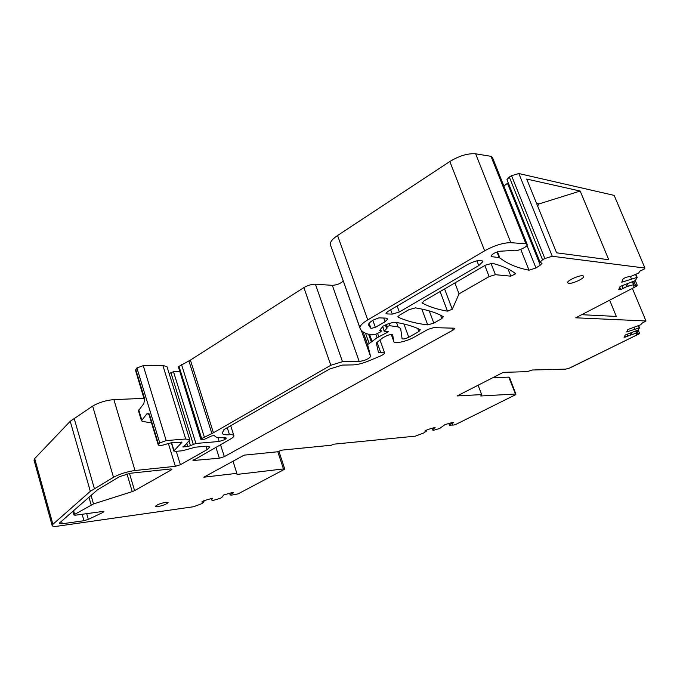 <?xml version="1.0" encoding="UTF-8"?>
<svg xmlns="http://www.w3.org/2000/svg" width="680" height="680" viewBox="0 0 680 680"><rect width="100%" height="100%" fill="white"/><g stroke="black" fill="none" stroke-linecap="round" stroke-linejoin="round"><path stroke-width="1.02" d="M580.176 191.037L526.694 179.044L556.588 252.815L608.762 259.743L580.176 191.037L539.036 203.915L536.579 203.439M518.857 173.553L552.27 256.267L644.929 268.056L614.167 195.389L518.857 173.553L511.53 175.669L509.32 177.055L506.957 179.631L507.152 180.115M537.608 205.964L539.036 203.915M552.27 256.267L544.841 258.51L542.546 259.811L540.013 262.106L541.968 263.381L540.26 265.157L535.967 267.971L529.031 270.198C517.454 267.945 508.079 264.103 500.896 258.672L499.146 257.567L492.022 256.725L491.427 255.204M619.744 287.232L620.721 289.595L618.74 289.714L620.024 286.526L635.341 280.576L637.194 277.372L621.75 282.234L623.092 278.902L625.719 277.338L631.134 276.258L638.622 273.088L639.957 271.099L644.538 268.94L644.929 268.056M478.1 385.228L481.635 394.596L457.121 395.947L503.31 372.342L527.093 371.671L532.312 370.005L565.624 369.129L569.024 368.313L639.2 333.863L639.514 333.251L636.276 334.101L636.463 333.055L624.104 337.297L625.217 335.002L637.985 330.115L639.548 327.794L626.705 331.925L627.852 329.545L640.755 324.76L641.869 323.323L646 320.977L575.739 317.798L636.846 286.05L637.219 285.2L633.335 286.152L633.981 284.682L633.548 284.665L626.764 286.628L620.721 289.595M631.439 332.784L632.068 334.305M630.173 333.234L630.81 334.755M634.006 327.377L634.712 329.069M632.358 288.388L646 320.977M627.36 283.9L628.277 286.084M625.855 284.444L626.764 286.628M630.335 276.301L631.38 278.791M503.863 186.04L508.206 182.742M527.077 244.137L492.498 157.573L491.002 156.332L525.92 243.78L527.306 244.715C527.417 247.205 515.355 252.195 513.391 250.478L500.514 251.183C495.61 252.127 492.447 253.733 491.037 255.995L492.022 256.725M491.002 156.332L475.635 153.807C467.925 153.213 459.331 155.78 449.837 161.5L337.552 235.526C332.596 238.875 330.174 241.816 330.267 244.358L360.009 328.202M525.92 243.78L510.833 242.692C503.217 242.709 494.488 245.421 484.636 250.818L367.769 319.88C362.618 322.991 360 325.593 359.924 327.692L360.051 328.312C361.471 331.653 365.313 333.837 371.586 334.866L375.666 334.228L380.12 332.146L381.37 331.143L379.67 330.574L382.95 326.204C388.008 323.519 392.402 322.26 396.134 322.43C406.3 324.164 414.358 326.613 420.291 329.757L418.897 331.534L408.765 337.254C405.297 338.903 403.061 339.371 402.067 338.666L400.656 328.482L398.166 326.91L389.725 325.703L387.141 326.434L386.18 327.241L387.183 327.99L384.2 331.202L388.467 331.747L377.102 337.722L367.616 344.658L370.608 356.507C368.747 358.938 364.939 360.587 359.201 361.454L342.482 361.658L330.811 365.262L213.427 432.769L201.671 438.575L200.829 439.365L204.468 439.263L211.616 435.973L214.523 435.481C215.093 437.367 218.391 438.081 224.408 437.623L226.431 438.073L224.774 439.646L219.198 441.481L195.899 443.471L187.858 446.624L182.818 446.87L185.249 445.162L189.788 439.892L185.716 439.008L166.192 440.581L159.757 442.918L158.236 444.933C159.298 445.91 162.401 445.51 167.526 443.742L171.521 442.748L181.959 442.289L174.054 450.763L175.227 451.41L182.401 450.755L195.415 447.177L206.133 446.225L209.856 446.989L207.034 449.684L180.404 464.738L176.273 451.308M200.829 439.365L178.339 366.758L190.4 360.094L303.883 287.606C307.819 285.328 311.661 284.189 315.401 284.189L332.325 285.337C337.05 285.014 340.705 283.543 343.281 280.916M179.562 371.577L173.476 371.697L169.124 373.532M189.737 439.722L167.033 366.8L162.851 365.373L185.716 439.008M135.549 370.387L136.909 367.948L143.242 365.636L162.851 365.373M168.351 443.445L175.363 466.31L180.404 464.738M144.058 398.352L113.883 399.627C106.012 400.299 98.931 402.45 92.65 406.087L70.218 421.277L34.688 458.592L34.034 460.113L52.181 525.606C52.547 526.431 54.561 526.592 58.216 526.09L193.605 506.736L201.986 503.591L204.059 501.899L201.858 502.052L202.088 501.585L204.119 500.642L212.5 498.219L211.582 499.962L212.984 500.488L220.507 498.236L222.487 496.808L223.474 495.057L231.769 492.66L233.308 492.575L233.027 493.051L232.883 492.592M175.363 466.31L134.997 470.517C127.126 471.623 119.96 473.875 113.501 477.292L90.321 491.308L52.913 524.314L52.181 525.606M203.728 500.82L204.059 501.899M211.157 498.61L211.582 499.962M229.644 493.272L230.07 494.623L233.027 493.051M229.874 493.204L230.231 494.343M234.847 494.513L230.877 495.236L230.07 494.623M234.829 494.564L238.161 493.841L284.775 469.149L283.466 468.937L277.754 451.588M426.037 430.278L426.36 431.171L423.487 433.075L415.259 436.16L333.37 444.219L331.483 445.204L282.523 450.067L276.913 451.851L244.154 455.141L203.787 477.207L236.861 473.339L237.031 474.427L283.466 468.937M432.454 428.188L432.939 429.513L435.115 427.423L427.55 429.59L424.822 431.128L426.36 431.171M452.736 422.45L452.956 423.062L453.568 422.493L452.506 422.442L445.017 424.592L439.586 428.536L433.347 430.329L432.939 429.513M449.59 423.283L449.998 424.388L452.956 423.062M449.148 423.402L449.633 424.728L449.998 424.388M449.633 424.728L449.59 425.578L448.825 423.495L449.59 425.578L452.574 424.804M515.924 394.137L509.49 377.4L508.767 377.128L515.712 394.647L455.523 424.583L452.719 425.195M398.157 317.126C406.283 320.951 416.126 323.544 427.712 324.904L433.815 323.119L441.83 318.597L443.335 316.736C436.866 312.825 427.558 309.868 415.412 307.861L408.85 309.731L399.534 315.154L397.885 316.752L398.157 317.126L397.936 316.523M508.019 268.94L510.858 276.165L495.414 274.695L490.943 263.228M454.903 282.931L459.051 293.853L489.141 276.599L495.414 274.695M459.051 293.853L452.26 309.247L447.5 311.168C437.648 309.502 429.258 306.816 422.314 303.093L423.81 301.027L485.443 265.166L492.226 263.253C502.52 265.931 510.323 269.433 515.652 273.76L510.858 276.165M515.262 394.034L480.717 395.998L481.635 394.596M508.767 377.128L492.856 377.68M627.045 334.348L627.869 336.362M625.031 335.376L625.753 337.118M622.056 285.796L623.262 288.685M236.861 473.339L233.002 461.244M126.965 473.875L132.218 491.623L93.525 503.923L74.638 514.386L73.967 515.04L75.446 515.185L102.553 511.496L103.921 511.632L102.791 512.516L88.332 519.392L86.691 513.655M82.135 514.275L83.963 520.71L88.332 519.392M83.963 520.71L62.254 523.779L61.54 521.22M170.893 468.954L171.198 469.948L171.955 469.183L170.663 468.971L130.28 473.263L119.578 476.637L97.401 489.897L59.636 522.877L59.262 523.532L62.254 523.779M171.198 469.948L134.589 490.646L129.464 473.365M132.218 491.623L134.589 490.646M215.892 447.279L219.351 458.218L192.967 460.538L230.239 439.187C232.73 437.767 233.946 436.619 233.903 435.727C233.733 434.868 232.271 434.537 229.508 434.732C224.944 435.064 222.496 434.495 222.173 433.024L224.392 429.326L329.655 369.01L342.363 365.075L353.107 364.905C357.399 364.718 362.517 363.426 368.466 361.021L379.729 356.328C382.789 355.002 384.421 353.855 384.608 352.894C384.489 352.163 383.188 352.027 380.715 352.495L378.403 352.317L376.312 342.95L382.738 337.798L386.716 335.767C389.98 334.424 391.969 334.109 392.692 334.815L393.796 341.462C393.865 344.233 406.683 341.513 414.111 337.186L427.907 329.426L433.687 327.641L454.01 328.176L454.784 328.576L453.144 330.029L224.324 456.646L220.516 444.669M367.778 339.515L366.112 340.476M219.351 458.218L224.324 456.646M609.645 300.228L616.335 316.429L581.859 314.704M151.53 422.9L142.613 421.421L141.482 420.741L146.846 413.831L149.294 413.975L158.525 444.278M141.482 420.741L138.456 410.72L143.76 403.673L144.577 400.061M383.707 318.036L385.041 321.725L387.812 319.014L386.061 318.121L378.887 317.866L373.371 320C370.141 321.938 368.492 323.57 368.433 324.887L370.966 328.414L375.368 327.369L372.835 320.322M385.041 321.725L375.368 327.369M387.812 311.491L385.968 313.319L387.124 313.93L392.267 314.135L399.33 311.984L478.779 265.582L482.86 261.647C481.058 259.445 476.025 260.372 467.746 264.435L387.812 311.491M157.675 506.685C163.327 505.512 166.804 504.118 168.105 502.503L165.818 502.265C160.148 503.429 156.655 504.832 155.346 506.456L157.675 506.685M568.675 283.381C572.305 283.925 583.848 278.732 583.797 276.556L582.726 275.749C579.148 275.153 567.435 280.44 567.553 282.582L568.675 283.381M636.846 286.05L575.739 317.798L636.846 286.05M571.667 367.149L639.056 333.863L571.667 367.149M511.53 175.669L544.841 258.51M509.32 177.055L542.546 259.811M636.956 330.548L638.154 333.429M636.812 333.013L635.962 330.973L636.794 333.013M635.656 331.1L636.463 333.055M638.639 325.661L639.514 327.76M638.341 325.788L639.183 327.802M633.862 281.223L635.587 285.345M633.964 284.639L632.74 281.716L633.947 284.623M632.383 281.877L633.548 284.665M635.885 274.295L637.152 277.312L635.894 274.295M635.537 274.448L636.752 277.355M507.484 183.345L540.26 265.157M526.975 245.472L535.967 267.971M520.752 249.381L529.031 270.198M475.635 153.807L510.833 242.692M449.837 161.5L484.636 250.818M337.552 235.526L367.769 319.88M380.341 329.434L380.868 330.905M379.822 330.31L380.035 330.888M417.792 328.542L418.897 331.534M403.903 323.977L408.765 337.254M396.559 322.507L398.166 326.91M388.951 323.57L389.725 325.703M386.435 324.488L387.141 326.434M386.096 324.632L386.809 326.629M386.988 327.454L387.183 327.99M382.678 326.375L384.336 330.964M386.427 331.432L386.962 332.928M377.561 333.336L378.794 336.753M375.819 334.161L377.102 337.722M369.614 334.483L372.104 341.453M368.611 334.245L371.356 341.938M365.525 333.217L369.104 343.238M363.052 331.882L367.625 344.726M361.326 330.378L370.591 356.405M332.325 285.337L359.201 361.454M315.401 284.189L342.482 361.658M303.883 287.606L330.811 365.262M190.4 360.094L213.427 432.769M188.904 360.927L211.888 433.559M181.518 364.548L204.323 437.044M178.951 366.197L201.671 438.575M178.339 366.758L201.025 439.076M224.136 437.648L224.774 439.646M223.788 437.673L224.476 439.824M217.949 437.537L219.198 441.481M173.476 371.697L195.899 443.471M170.85 372.478L193.248 444.295M189.082 441.21L190.51 445.808M186.881 443.479L187.858 446.624M183.303 446.403L183.489 447.006M143.242 365.636L166.192 440.581M136.909 367.948L159.757 442.918M135.762 369.512L144.815 399.245M205.946 446.241L207.034 449.684M113.883 399.627L134.997 470.517M92.65 406.087L113.501 477.292M74.094 418.183L94.35 488.504M70.218 421.277L90.321 491.308M34.688 458.592L52.913 524.314M432.191 428.264L432.956 430.355M421.829 309.043L427.712 324.904M440.563 315.223L441.83 318.597M429.258 310.896L433.815 323.119M489.141 276.599L484.84 265.514M444.592 288.932L452.26 309.247M440.113 291.541L447.5 311.168M422.101 302.524L422.314 303.093M497.454 251.838L499.791 257.779M496.969 252.008L499.146 257.567M149.294 413.975L149.047 414.766M181.56 442.017L181.764 442.68M171.589 442.739L174.054 450.763M73.593 510.688L74.638 514.386M102.502 511.504L102.791 512.516M93.525 503.923L91.078 495.414M88.969 497.258L91.154 504.909M376.975 342.074L380.715 352.495M393.796 341.462L391.255 334.441M452.429 328.134L453.144 330.029M194.208 460.76L193.868 459.68M227.256 427.686L229.508 434.732M223.44 430.091L223.575 430.525M138.754 409.912L141.788 419.951M146.846 413.831L148.656 414.018M369.138 323.298L370.966 328.414M386.563 312.383L387.124 313.93M392.267 314.135L390.685 309.8M397.146 306L399.33 311.984M476.935 260.814L478.779 265.582M638.171 330.029L639.489 333.183M638.656 325.652L639.531 327.769M635.29 280.602L637.177 285.09M506.957 179.631L540.013 262.106M330.267 244.358L359.924 327.692M380.596 328.993L381.335 331.041M385.356 324.964L386.18 327.241M382.5 326.485L384.2 331.202M363.069 331.891L367.616 344.658M361.293 330.335L370.608 356.507M135.516 370.286L144.627 400.69M284.758 469.072L278.876 451.223M149.065 413.865L147.696 413.593L149.022 414.681L158.236 444.933M171.3 442.765L173.876 451.137M72.913 511.284L73.967 515.04M379.933 339.881L384.506 352.605M230.69 425.723L233.818 435.481M223.601 429.896L223.881 430.772M482.579 260.942L482.86 261.647M583.585 276.021L583.797 276.556"/></g></svg>
